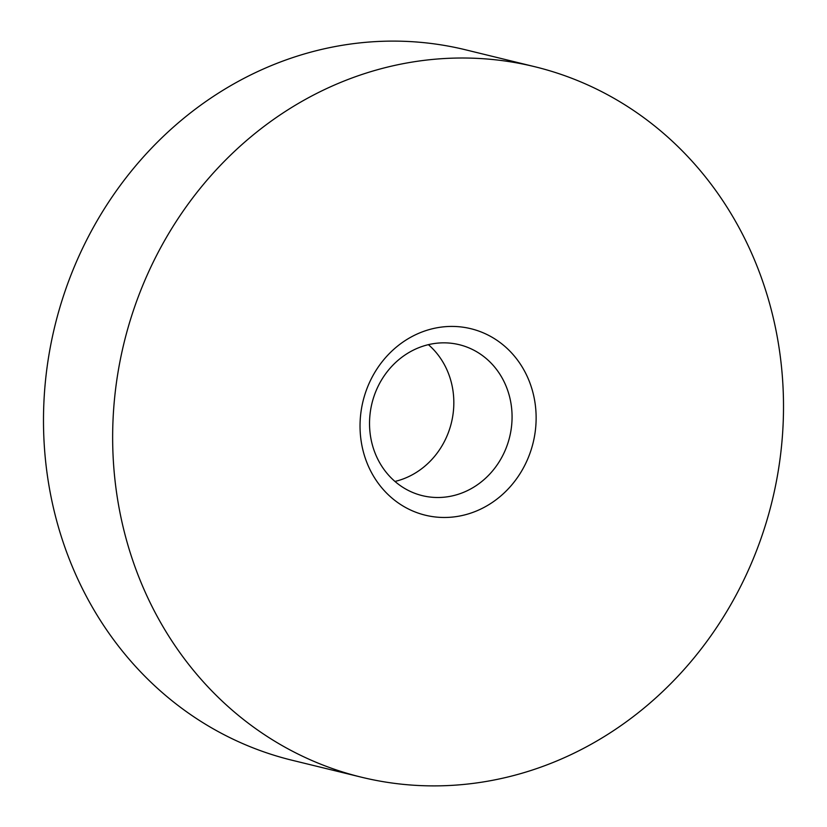 <?xml version="1.0" encoding="UTF-8"?>
<svg xmlns="http://www.w3.org/2000/svg" width="827" height="827" viewBox="0 0 827 827"><rect width="100%" height="100%" fill="white"/><g stroke="black" fill="none" stroke-linecap="round" stroke-linejoin="round"><path stroke-width="1.24" d="M534.914 66.749L465.756 49.847A365.658 333.529 103.7 0 0 50.581 494.505A365.658 333.529 103.7 0 0 292.086 760.251L361.244 777.153A365.658 333.529 -76.3 0 1 119.739 511.406A365.658 333.529 -76.3 0 1 534.914 66.749A365.658 333.529 -76.3 0 1 776.419 332.495A365.658 333.529 -76.3 0 1 361.244 777.153M428.396 344.663A77.707 70.874 -76.3 0 1 452.328 386.922A77.707 70.874 -76.3 0 1 394.955 481.448M510.569 401.167A77.707 70.874 -76.3 0 1 422.349 495.652A77.707 70.874 -76.3 0 1 371.034 439.178A77.707 70.874 -76.3 0 1 459.254 344.694A77.707 70.874 -76.3 0 1 510.569 401.167M534.273 398.469A95.984 87.548 -76.3 0 1 466.077 514.549A95.984 87.548 -76.3 0 1 361.895 445.433A95.984 87.548 -76.3 0 1 430.081 329.353A95.984 87.548 -76.3 0 1 534.273 398.469"/></g></svg>
